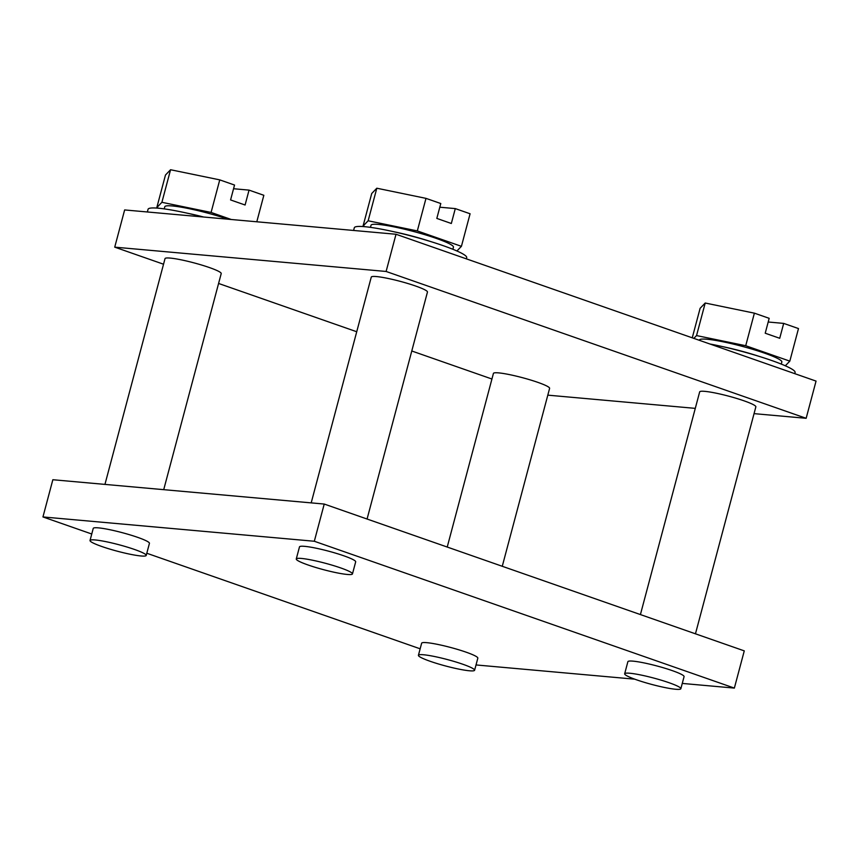 <?xml version="1.0" encoding="UTF-8"?>
<svg xmlns="http://www.w3.org/2000/svg" width="859" height="859" viewBox="0 0 859 859"><rect width="100%" height="100%" fill="white"/><g stroke="black" fill="none" stroke-linecap="round" stroke-linejoin="round"><path stroke-width="1.29" d="M364.925 226.712L363.056 226.057L371.722 193.5L376.811 188.218L425.989 198.365L440.785 203.529L436.823 218.411L451.329 223.49L455.291 208.597L439.808 207.212M692.257 337.812L700.117 308.295L705.207 303.023L754.385 313.159L769.181 318.324L765.219 333.217L779.725 338.285L783.687 323.403L768.204 322.007M158.679 208.232L156.81 207.577L165.476 175.021L170.565 169.738L219.754 179.875L234.539 185.05L230.577 199.932L245.094 205.011L249.046 190.118L233.562 188.733M163.543 264.218L114.73 247.156L124.641 209.94L396.01 234.26L816.05 381.095L806.15 418.301L754.052 413.641M695.285 408.369L547.806 395.151M491.928 379.012L411.772 350.987M356.732 331.746L218.583 283.459M114.73 247.156L386.11 271.465L806.15 418.301M396.01 234.26L386.11 271.465M640.417 614.572L699.666 391.897A29.077 3.339 14.9 0 1 704.852 391.36A29.077 3.339 14.9 0 1 736.711 398.447A29.077 3.339 14.9 0 1 755.856 406.844L695.457 633.824M447.228 547.043L493.42 373.418A29.077 3.339 14.9 0 1 498.607 372.881A29.077 3.339 14.9 0 1 530.475 379.968A29.077 3.339 14.9 0 1 549.61 388.365L502.268 566.285M311.194 502.88L371.271 277.092A29.077 3.339 14.9 0 1 376.457 276.566A29.077 3.339 14.9 0 1 408.315 283.653A29.077 3.339 14.9 0 1 427.46 292.049L367.072 519.019M104.948 484.401L165.025 258.613A29.077 3.339 14.9 0 1 170.211 258.087A29.077 3.339 14.9 0 1 202.08 265.173A29.077 3.339 14.9 0 1 221.214 273.57L163.715 489.662M314.319 541.256L734.359 688.091L744.27 650.875L324.23 504.05L52.85 479.73L42.95 516.946L314.319 541.256L324.23 504.05M734.359 688.091L682.261 683.42M634.715 679.168L476.015 664.941M420.148 648.803L146.803 553.25M91.752 534.008L42.95 516.946M90.023 540.494L93.244 528.403A29.077 3.339 14.9 0 1 98.431 527.866A29.077 3.339 14.9 0 1 130.289 534.953A29.077 3.339 14.9 0 1 149.434 543.35L146.213 555.451A29.077 3.339 -165.1 0 0 118.982 544.746A29.077 3.339 -165.1 0 0 90.023 540.494A29.077 3.339 -165.1 0 0 109.168 548.89A29.077 3.339 -165.1 0 0 141.026 555.977A29.077 3.339 -165.1 0 0 146.213 555.451M296.269 558.973L299.49 546.882A29.077 3.339 14.9 0 1 304.666 546.345A29.077 3.339 14.9 0 1 336.535 553.432A29.077 3.339 14.9 0 1 355.68 561.829L352.458 573.93A29.077 3.339 -165.1 0 0 325.217 563.225A29.077 3.339 -165.1 0 0 296.269 558.973A29.077 3.339 -165.1 0 0 315.414 567.37A29.077 3.339 -165.1 0 0 347.272 574.456A29.077 3.339 -165.1 0 0 352.458 573.93M418.419 655.299L421.64 643.198A29.077 3.339 14.9 0 1 426.826 642.672A29.077 3.339 14.9 0 1 458.685 649.758A29.077 3.339 14.9 0 1 477.829 658.155L474.608 670.245A29.077 3.339 -165.1 0 0 447.367 659.551A29.077 3.339 -165.1 0 0 418.419 655.299A29.077 3.339 -165.1 0 0 437.564 663.696A29.077 3.339 -165.1 0 0 469.422 670.782A29.077 3.339 -165.1 0 0 474.608 670.245M624.665 673.778L627.886 661.677A29.077 3.339 14.9 0 1 633.062 661.151A29.077 3.339 14.9 0 1 664.93 668.238A29.077 3.339 14.9 0 1 684.075 676.634L680.854 688.725A29.077 3.339 -165.1 0 0 653.613 678.03A29.077 3.339 -165.1 0 0 624.665 673.778A29.077 3.339 -165.1 0 0 643.81 682.175A29.077 3.339 -165.1 0 0 675.668 689.262A29.077 3.339 -165.1 0 0 680.854 688.725M147.351 211.98L148.07 209.274A58.144 6.668 14.9 0 1 158.443 208.211A58.144 6.668 14.9 0 1 202.799 216.951M249.046 190.118L263.842 195.294L256.798 221.783M156.81 207.577L161.9 202.305L170.565 169.738M161.9 202.305L211.089 212.441L219.754 179.875M211.089 212.441L231.275 219.496M227.979 219.206A42.639 4.896 -165.1 0 0 186.639 208.168A42.639 4.896 -165.1 0 0 164.788 206.751L164.219 208.877M203.68 217.026A42.639 4.896 -165.1 0 0 187.53 213.247M353.597 230.459L354.316 227.753A58.144 6.668 14.9 0 1 385.487 229.965A58.144 6.668 14.9 0 1 443.072 245.62A58.144 6.668 14.9 0 1 466.695 257.657L466.373 258.86M455.291 208.597L470.088 213.773L461.423 246.329L456.924 250.989M363.056 226.057L368.146 220.784L376.811 188.218M368.146 220.784L417.324 230.921L425.989 198.365M417.324 230.921L461.423 246.329M452.876 249.293L453.445 247.156A42.639 4.896 -165.1 0 0 413.501 231.468A42.639 4.896 -165.1 0 0 371.034 225.23L370.465 227.356M430.477 241.497A42.639 4.896 -165.1 0 0 393.776 231.726M709.899 343.987A58.144 6.668 14.9 0 1 771.468 360.426A58.144 6.668 14.9 0 1 795.09 372.452L794.768 373.654M783.687 323.403L798.483 328.567L789.818 361.134L785.319 365.794M693.847 338.371L696.542 335.579L705.207 303.023M696.542 335.579L745.719 345.715L754.385 313.159M745.719 345.715L789.818 361.134M781.271 364.087L781.84 361.961A42.639 4.896 -165.1 0 0 741.886 346.263A42.639 4.896 -165.1 0 0 699.43 340.024L699.355 340.304M758.873 356.292A42.639 4.896 -165.1 0 0 722.172 346.531"/></g></svg>
